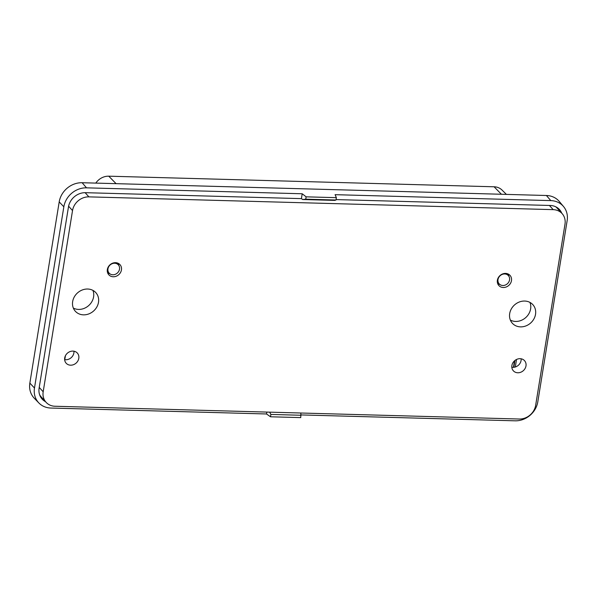 <?xml version="1.0" encoding="UTF-8"?>
<svg xmlns="http://www.w3.org/2000/svg" width="597" height="597" viewBox="0 0 597 597"><rect width="100%" height="100%" fill="white"/><g stroke="black" fill="none" stroke-linecap="round" stroke-linejoin="round"><path stroke-width="0.9" d="M73.334 308.067A13.843 12.104 137.9 0 0 88.789 305.485A13.843 12.104 137.9 0 0 92.916 290.373M510.36 320.089A13.843 12.104 137.9 0 0 525.808 317.514A13.843 12.104 137.9 0 0 529.942 302.403M514.502 360.842L513.45 367.334M509.547 279.889A6.179 5.41 -42.1 0 1 500.577 284.933A6.179 5.41 -42.1 0 1 498.002 279.568A6.179 5.41 -42.1 0 1 503.234 274.105A6.179 5.41 -42.1 0 1 509.278 277.075A6.179 5.41 -42.1 0 1 509.547 279.889M119.512 269.157A6.179 5.41 -42.1 0 1 110.542 274.202A6.179 5.41 -42.1 0 1 107.967 268.837A6.179 5.41 -42.1 0 1 113.206 263.374A6.179 5.41 -42.1 0 1 119.243 266.344A6.179 5.41 -42.1 0 1 119.512 269.157M72.655 301.582A13.843 12.104 137.9 0 0 75.304 311.216A13.843 12.104 137.9 0 0 93.692 310.918A13.843 12.104 137.9 0 0 95.848 292.657A13.843 12.104 137.9 0 0 82.289 289.978A13.843 12.104 137.9 0 0 72.655 301.582M509.681 313.604A13.843 12.104 137.9 0 0 512.33 323.238A13.843 12.104 137.9 0 0 530.718 322.947A13.843 12.104 137.9 0 0 532.875 304.679A13.843 12.104 137.9 0 0 519.315 302A13.843 12.104 137.9 0 0 509.681 313.604M521.151 358.804A7.552 6.604 -42.1 0 1 515.308 366.998A7.552 6.604 -42.1 0 1 513.838 367.304L514.95 360.461M305.746 199.182L306.127 196.838L336.372 197.667L335.992 200.017L305.746 199.182L302.657 199.51L301.418 198.629L302.201 193.771L306.127 196.838M300.858 413.02L300.746 417.609L270.501 416.781L266.538 413.975L50.842 408.042A20.902 18.283 -42.1 0 1 38.887 402.982A20.902 18.283 -42.1 0 1 34.484 388.013L63.842 206.793A20.902 18.283 137.9 0 1 86.513 187.839L82.132 182.727L546.412 195.495A21.141 18.492 -42.1 0 1 559.292 201.487L563.523 206.525A20.902 18.283 -42.1 0 1 567.15 220.644L537.8 401.856A20.902 18.283 137.9 0 1 515.129 420.818L301.089 414.93M336.372 197.667L335.096 194.674L550.792 200.607A20.902 18.283 -42.1 0 1 563.523 206.525M270.501 416.781L270.881 414.43L269.665 412.161M301.127 415.266L270.881 414.43M38.887 402.982L34.298 398.251A21.141 18.492 -42.1 0 1 29.85 383.117L59.2 201.898A21.141 18.492 137.9 0 1 82.132 182.727M86.513 187.839L302.201 193.771M73.961 351.215A7.552 6.604 -42.1 0 1 64.774 359.663L65.409 355.775M497.614 283.426A7.425 6.492 137.9 0 0 497.644 283.441L500.577 284.933M509.278 277.075L508.092 274.008A7.425 6.492 137.9 0 0 508.084 273.971M107.579 272.695A7.425 6.492 137.9 0 0 107.609 272.71L110.542 274.202M119.243 266.344L118.057 263.277A7.425 6.492 137.9 0 0 118.049 263.24M513.838 367.304A7.552 6.604 -42.1 0 1 511.823 367.23M64.707 357.946A7.552 6.604 -42.1 0 1 69.961 351.618A7.552 6.604 -42.1 0 1 77.356 353.081A7.552 6.604 -42.1 0 1 76.177 363.043A7.552 6.604 -42.1 0 1 66.148 363.207A7.552 6.604 -42.1 0 1 64.707 357.946M497.383 280.254A7.552 6.604 -42.1 0 1 502.637 273.926A7.552 6.604 -42.1 0 1 510.032 275.389A7.552 6.604 -42.1 0 1 508.853 285.351A7.552 6.604 -42.1 0 1 498.823 285.515A7.552 6.604 -42.1 0 1 497.383 280.254M107.348 269.523A7.552 6.604 -42.1 0 1 112.602 263.195A7.552 6.604 -42.1 0 1 119.997 264.658A7.552 6.604 -42.1 0 1 118.825 274.62A7.552 6.604 -42.1 0 1 108.796 274.784A7.552 6.604 -42.1 0 1 107.348 269.523M511.89 365.536A7.552 6.604 -42.1 0 1 517.144 359.207A7.552 6.604 -42.1 0 1 524.539 360.67A7.552 6.604 -42.1 0 1 523.368 370.633A7.552 6.604 -42.1 0 1 513.338 370.789A7.552 6.604 -42.1 0 1 511.89 365.536M565.001 224.114L535.651 405.333A15.104 13.209 -42.1 0 1 519.278 419.027L54.991 406.251A15.104 13.209 -42.1 0 1 46.066 402.288A15.104 13.209 -42.1 0 1 43.178 391.781L72.528 210.569A15.104 13.209 -42.1 0 1 88.908 196.868L553.188 209.644A15.104 13.209 -42.1 0 1 562.113 213.607A15.104 13.209 -42.1 0 1 565.001 224.114M515.308 366.998L516.524 359.476M335.992 200.017L334.723 200.391L302.657 199.51M561.777 213.241A15.694 13.724 -42.1 0 0 559.217 209.278A15.694 13.724 -42.1 0 0 550.24 205.48L336.059 199.585M266.538 413.975L266.844 412.079M45.521 401.684A15.694 13.724 -42.1 0 1 41.842 398.736A15.694 13.724 -42.1 0 1 39.118 388.14L68.468 206.92A15.694 13.724 137.9 0 1 85.49 192.689L301.418 198.629M46.066 402.288L41.163 396.856A15.104 13.209 -42.1 0 1 39.559 394.587M555.643 206.734A15.104 13.209 -42.1 0 1 557.202 208.174L562.113 213.607M558.135 208.286A15.589 13.634 -42.1 0 1 559.613 210.838M43.35 399.281A15.589 13.634 -42.1 0 1 40.962 397.55M95.804 183.1A14.141 12.365 -42.1 0 1 108.758 176.182L494.092 186.786A14.141 12.365 -42.1 0 1 502.047 190.07L506.398 194.398M550.792 200.607L546.412 195.495M34.484 388.013L29.85 383.117M63.842 206.793L59.2 201.898M39.238 387.416L43.178 391.781M549.404 205.45L553.188 209.644M85.125 192.682L88.908 196.868M68.603 206.219L72.528 210.569M494.092 186.786L501.428 194.264M108.758 176.182L116.087 183.66"/></g></svg>
